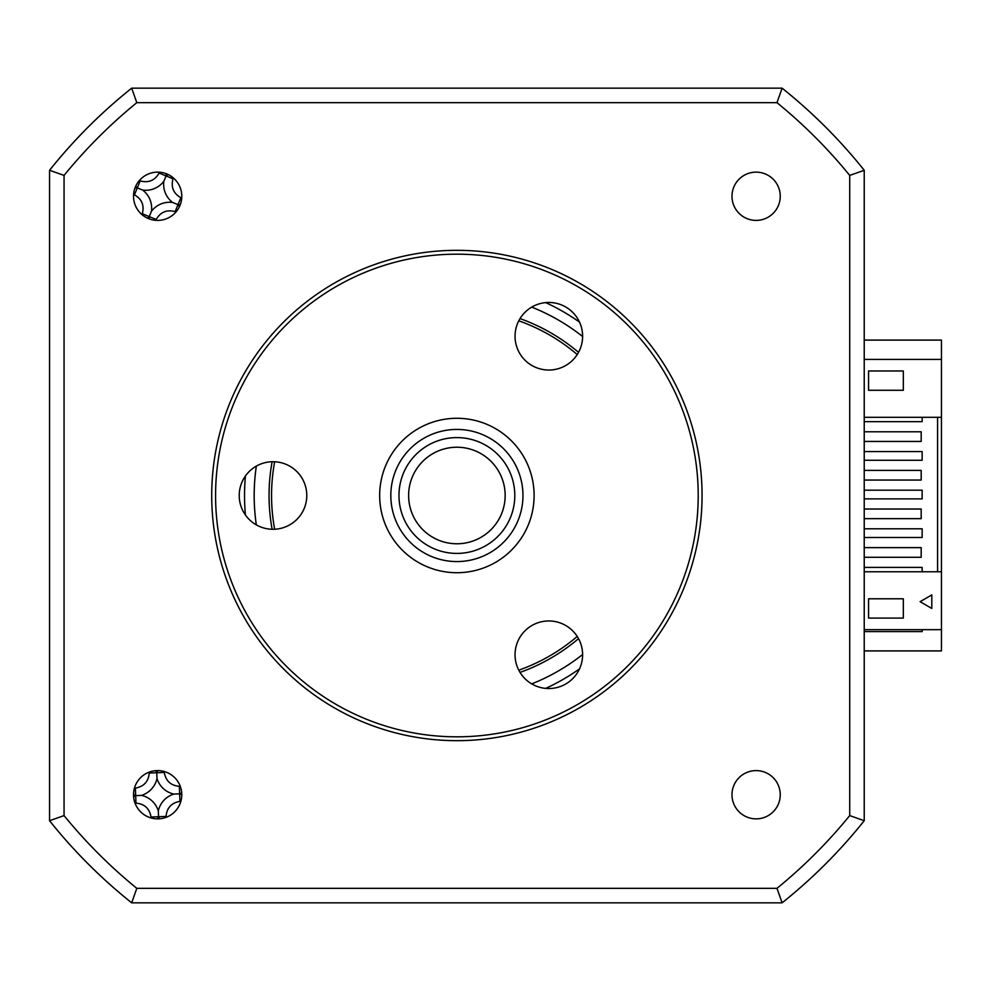 <?xml version="1.0" encoding="UTF-8"?>
<svg xmlns="http://www.w3.org/2000/svg" width="991" height="991" viewBox="0 0 991 991"><rect width="100%" height="100%" fill="white"/><g stroke="black" fill="none" stroke-linecap="round" stroke-linejoin="round"><path stroke-width="1.49" d="M941.45 417.31L941.45 340.099L864.226 340.099L864.226 233.058L864.226 417.31L941.45 417.31L941.45 571.757L864.226 571.757L864.226 757.942L864.226 650.901L941.45 650.901L941.45 571.757M922.15 629.669L922.15 631.601L864.226 631.601M719.33 88.162L194.447 88.162L719.33 88.162M49.55 233.058L49.55 170.279A521.241 521.241 0 0 1 131.679 88.162L126.898 92.027A521.241 521.241 0 0 0 53.415 165.509L49.55 170.279A521.241 521.241 0 0 1 131.679 88.162L782.11 88.162A521.241 521.241 0 0 1 864.226 170.279L860.374 165.509A521.241 521.241 0 0 0 786.879 92.027L782.11 88.162A521.241 521.241 0 0 1 864.226 170.279L864.226 820.721L849.721 815.593A506.723 506.723 0 0 1 776.981 888.332L136.795 888.332A506.723 506.723 0 0 1 64.056 815.593L64.056 175.407A506.723 506.723 0 0 1 136.795 102.668L776.981 102.668A506.723 506.723 0 0 1 849.721 175.407L849.721 815.593M577.233 354.555A185.329 185.329 0 0 0 518.788 320.811M274.656 461.756A185.329 185.329 0 0 0 274.656 529.244M518.788 670.189A185.329 185.329 0 0 0 577.233 636.445M157.656 818.863A24.131 24.131 0 0 0 181.787 794.732A24.131 24.131 0 0 0 157.656 770.602A24.131 24.131 0 0 0 133.525 794.732A24.131 24.131 0 0 0 157.656 818.863M157.656 220.398A24.131 24.131 0 0 0 181.787 196.268A24.131 24.131 0 0 0 157.656 172.137A24.131 24.131 0 0 0 133.525 196.268A24.131 24.131 0 0 0 157.656 220.398M756.121 220.398A24.131 24.131 0 0 0 780.251 196.268A24.131 24.131 0 0 0 756.121 172.137A24.131 24.131 0 0 0 731.99 196.268A24.131 24.131 0 0 0 756.121 220.398M756.121 818.863A24.131 24.131 0 0 0 780.251 794.732A24.131 24.131 0 0 0 756.121 770.602A24.131 24.131 0 0 0 731.99 794.732A24.131 24.131 0 0 0 756.121 818.863M245.434 475.977A212.359 212.359 0 0 0 245.434 515.023M520.027 672.406A187.844 187.844 0 0 0 578.521 638.638M578.521 352.362A187.844 187.844 0 0 0 520.027 318.594M864.226 557.276L921.184 557.276L921.184 547.627L864.226 547.627L864.226 571.757L864.226 557.276M864.226 518.665L921.184 518.665L921.184 509.015L864.226 509.015L864.226 547.627L864.226 518.665M864.226 480.053L921.184 480.053L921.184 470.403L864.226 470.403L864.226 509.015L864.226 480.053M864.226 441.441L921.184 441.441L921.184 431.791L864.226 431.791L864.226 470.403L864.226 441.441M941.45 359.399L864.226 359.399M922.15 417.31L922.15 421.658L864.226 421.658M864.226 451.586L922.15 451.586L922.15 460.27L864.226 460.27M864.226 490.186L922.15 490.186L922.15 498.882L864.226 498.882M864.226 528.798L922.15 528.798L922.15 537.494L864.226 537.494M864.226 567.409L922.15 567.409L922.15 571.757M864.226 417.31L864.226 431.791L864.226 417.31M937.585 417.31L937.585 571.757M920.094 601.673L931.8 594.922L931.8 608.437L920.094 601.673M903.321 618.087L868.574 618.087L868.574 598.787L903.321 598.787L903.321 618.087M941.45 629.669L864.226 629.669M272.116 461.732A187.844 187.844 0 0 0 272.116 529.268M545.719 688.386A212.359 212.359 0 0 0 579.524 668.875M579.524 322.125A212.359 212.359 0 0 0 545.719 302.614M864.226 820.721A521.241 521.241 0 0 1 782.11 902.838L776.981 888.332M782.11 902.838L131.679 902.838L136.795 888.332M64.056 175.407L49.55 170.279L49.55 820.721A521.241 521.241 0 0 0 131.679 902.838A521.241 521.241 0 0 1 49.55 820.721L64.056 815.593M136.795 102.668L131.679 88.162M776.981 102.668L782.11 88.162M849.721 175.407L864.226 170.279M868.574 390.281L868.574 370.981L903.321 370.981L903.321 390.281L868.574 390.281M142.667 190.074A22.756 22.756 0 0 0 163.849 181.279A22.756 22.756 0 0 0 172.645 202.461A22.756 22.756 0 0 0 151.462 211.256A22.756 22.756 0 0 0 142.667 190.074L136.609 187.572L134.9 188.24M159.501 172.211A131.89 36.357 -67.6 0 0 159.105 173.053C154.831 180.511 148.526 183.124 140.189 180.907A131.89 36.357 22.4 0 0 139.31 180.597M133.599 194.422A131.89 36.357 -157.6 0 0 134.442 194.831C141.899 199.092 144.513 205.397 142.295 213.734A131.89 36.357 -67.6 0 0 141.986 214.613M155.822 220.336A131.89 36.357 112.4 0 0 156.219 219.482C160.48 212.037 166.785 209.411 175.122 211.628A131.89 36.357 -157.6 0 0 176.002 211.95M181.725 198.113A131.89 36.357 22.4 0 0 180.87 197.717C173.425 193.443 170.811 187.138 173.016 178.801A131.89 36.357 112.4 0 0 173.338 177.922M151.462 211.256L148.96 217.326L149.629 219.023M172.645 202.461L177.996 204.679L175.122 211.628M179.445 206.648L177.996 204.679L180.87 197.717M178.714 204.964L180.412 204.295M163.849 181.279L166.067 175.927L173.016 178.801M168.036 174.478L166.067 175.927L159.105 173.053M166.352 175.221L165.695 173.512M136.609 187.572L135.866 185.899M148.96 217.326L147.287 218.057M173.859 794.076A22.756 22.756 0 0 0 158.312 810.935A22.756 22.756 0 0 0 141.453 795.389A22.756 22.756 0 0 0 156.999 778.53A22.756 22.756 0 0 0 173.859 794.076L180.424 793.803L181.687 792.49M166.067 817.352A131.89 36.357 87.7 0 0 166.067 816.411C166.835 807.863 171.455 802.846 179.953 801.36A131.89 36.357 177.7 0 0 180.882 801.285M180.275 786.321A131.89 36.357 -2.3 0 0 179.346 786.321C170.786 785.566 165.77 780.933 164.295 772.435A131.89 36.357 87.7 0 0 164.209 771.506M149.257 772.113A131.89 36.357 -92.3 0 0 149.245 773.042C148.489 781.602 143.856 786.619 135.371 788.093A131.89 36.357 -2.3 0 0 134.429 788.179M135.036 803.144A131.89 36.357 177.7 0 0 135.978 803.144C144.525 803.899 149.542 808.532 151.028 817.03A131.89 36.357 -92.3 0 0 151.103 817.959M156.999 778.53L156.739 771.964L155.414 770.701M141.453 795.389L135.668 795.624L135.371 788.093M133.525 794.435L135.668 795.624L135.978 803.144M134.9 795.649L133.636 796.975M158.312 810.935L158.548 816.72L151.028 817.03M157.371 818.863L158.548 816.72L166.067 816.411M158.585 817.488L159.898 818.752M180.424 793.803L181.787 795.017M156.739 771.964L157.953 770.602M451.71 447.511A48.262 48.262 0 0 0 408.899 500.678A48.262 48.262 0 0 0 462.066 543.489A48.262 48.262 0 0 0 504.877 490.322A48.262 48.262 0 0 0 451.71 447.511M463.107 553.077A57.912 57.912 0 0 1 399.311 501.719A57.912 57.912 0 0 1 450.682 437.923A57.912 57.912 0 0 1 514.465 489.281A57.912 57.912 0 0 1 463.107 553.077M449.803 429.809A66.075 66.075 0 0 0 391.197 502.586A66.075 66.075 0 0 0 463.974 561.191A66.075 66.075 0 0 0 522.579 488.414A66.075 66.075 0 0 0 449.803 429.809M465.175 572.278A77.224 77.224 0 0 1 380.11 503.787A77.224 77.224 0 0 1 448.601 418.722A77.224 77.224 0 0 1 533.666 487.213A77.224 77.224 0 0 1 465.175 572.278M548.828 302.466A33.781 33.781 0 0 1 582.609 336.259A33.781 33.781 0 0 1 548.828 370.039A33.781 33.781 0 0 1 515.047 336.259A33.781 33.781 0 0 1 548.828 302.466M456.888 254.179A241.321 241.321 0 0 0 215.58 495.5A241.321 241.321 0 0 0 456.888 736.821A241.321 241.321 0 0 0 698.209 495.5A241.321 241.321 0 0 0 456.888 254.179M456.888 740.673A245.173 245.173 0 0 1 211.715 495.5A245.173 245.173 0 0 1 456.888 250.327A245.173 245.173 0 0 1 702.062 495.5A245.173 245.173 0 0 1 456.888 740.673M548.828 620.961A33.781 33.781 0 0 1 582.609 654.741A33.781 33.781 0 0 1 548.828 688.534A33.781 33.781 0 0 1 515.047 654.741A33.781 33.781 0 0 1 548.828 620.961M273.008 461.719A33.781 33.781 0 0 1 306.789 495.5A33.781 33.781 0 0 1 273.008 529.281A33.781 33.781 0 0 1 239.227 495.5A33.781 33.781 0 0 1 273.008 461.719M256.322 466.117A202.709 202.709 0 0 0 256.322 524.883M531.733 683.877A202.709 202.709 0 0 0 582.609 654.506M582.609 336.494A202.709 202.709 0 0 0 531.733 307.123M142.295 213.734L156.219 219.482M134.442 194.831L140.189 180.907M164.295 772.435L149.245 773.042M179.346 786.321L179.953 801.36"/></g></svg>
